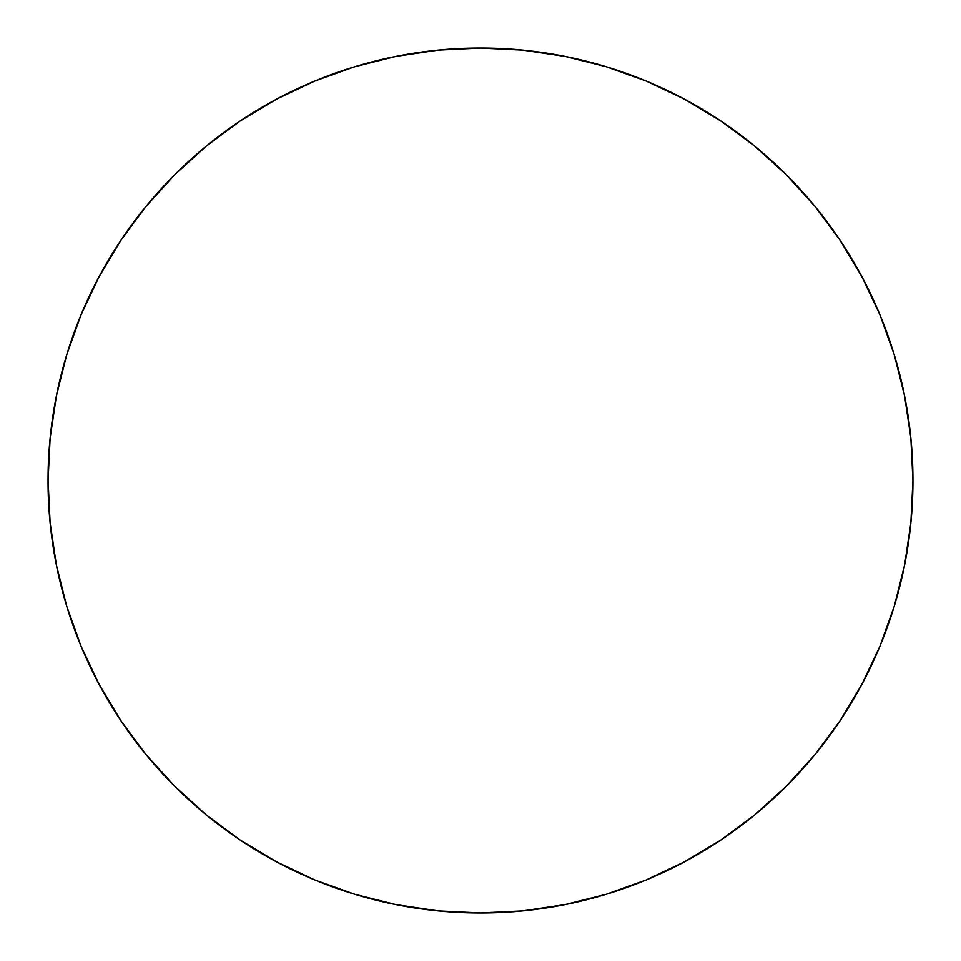 <?xml version="1.0" encoding="UTF-8"?>
<svg xmlns="http://www.w3.org/2000/svg" width="961" height="961" viewBox="0 0 961 961"><rect width="100%" height="100%" fill="white"/><g stroke="black" fill="none" stroke-linecap="round" stroke-linejoin="round"><path stroke-width="1.44" d="M99.223 276.432A432.45 432.45 0 0 0 48.05 480.5A432.45 432.45 0 0 1 480.5 48.05A432.45 432.45 0 0 1 912.95 480.5A432.45 432.45 0 0 0 861.777 276.432M840.274 240.55A432.45 432.45 0 0 0 839.866 239.938M861.777 684.568A432.45 432.45 0 0 0 912.95 480.5L910.872 438.108L904.637 396.136L894.331 354.969L880.036 315.004L861.885 276.648L840.07 240.238L814.784 206.159L786.29 174.71A432.45 432.45 0 0 0 786.266 174.698L754.841 146.216L720.762 120.93L684.352 99.115L645.996 80.964L606.031 66.669L564.864 56.363L522.892 50.128L480.5 48.05L438.108 50.128L396.136 56.363L354.969 66.669L315.004 80.964L276.648 99.115L240.238 120.93L206.159 146.216L174.71 174.71A432.45 432.45 0 0 0 174.698 174.734L146.216 206.159L120.93 240.238L99.115 276.648L80.964 315.004L66.669 354.969L56.363 396.136L50.128 438.108L48.05 480.5A432.45 432.45 0 0 0 99.223 684.568M721.062 121.134A432.45 432.45 0 0 0 720.45 120.726M684.568 99.223A432.45 432.45 0 0 0 276.432 99.223M240.55 120.726A432.45 432.45 0 0 0 239.938 121.134M121.134 239.938A432.45 432.45 0 0 0 120.726 240.55M120.726 720.45A432.45 432.45 0 0 0 121.134 721.062M174.698 786.266A432.45 432.45 0 0 0 174.734 786.302L206.159 814.784L240.238 840.07L276.648 861.885L315.004 880.036L354.969 894.331L396.136 904.637L438.108 910.872L480.5 912.95L522.892 910.872L564.864 904.637L606.031 894.331L645.996 880.036L684.352 861.885L720.762 840.07L754.841 814.784L786.29 786.29A432.45 432.45 0 0 0 786.302 786.266L814.784 754.841L840.07 720.762L861.885 684.352L880.036 645.996L894.331 606.031L904.637 564.864L910.872 522.892L912.95 480.5A432.45 432.45 0 0 1 480.5 912.95A432.45 432.45 0 0 1 48.05 480.5L50.128 522.892L56.363 564.864L66.669 606.031L80.964 645.996L99.115 684.352L120.93 720.762L146.216 754.841L174.71 786.29M239.938 839.866A432.45 432.45 0 0 0 240.55 840.274M276.432 861.777A432.45 432.45 0 0 0 684.568 861.777M720.45 840.274A432.45 432.45 0 0 0 721.062 839.866M839.866 721.062A432.45 432.45 0 0 0 840.274 720.45M894.331 354.969L880.036 315.004M720.762 120.93L684.352 99.115M354.969 66.669L315.004 80.964M120.93 240.238L99.115 276.648M66.669 606.031L80.964 645.996M240.238 840.07L276.648 861.885M606.031 894.331L645.996 880.036M840.07 720.762L861.885 684.352"/></g></svg>
